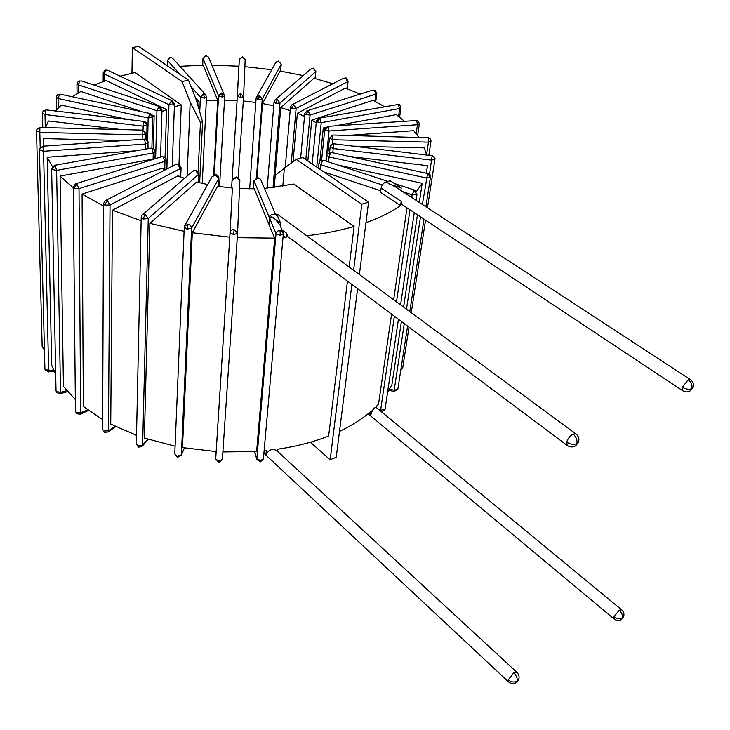 <?xml version="1.0" encoding="UTF-8"?>
<svg xmlns="http://www.w3.org/2000/svg" width="730" height="730" viewBox="0 0 730 730"><rect width="100%" height="100%" fill="white"/><g stroke="black" fill="none" stroke-linecap="round" stroke-linejoin="round"><path stroke-width="1.09" d="M105.129 70.098L107.602 70.217L105.129 70.098L103.204 72.827L103.998 73.776L106.325 70.153M171.358 100.977L168.968 104.746L173.503 104.974L174.452 104.189L172.618 101.014L171.358 100.977L173.503 104.974M165.062 157.297L166.586 109.537L106.078 80.51L94.143 85.1M179.881 66.284L203.25 65.244L217.713 100.247L206.298 100.895M212.001 65.198L238.911 66.211L239.321 59.531L242.442 56.995L245.18 59.796M224.511 100.156L237.077 100.548L238.911 66.211M244.869 66.658L271.743 69.733M255.81 102.456L243.291 101.005M303.178 75.601L280.11 71.047L262.471 103.532L256.987 177.408M273.723 105.859L262.471 103.532M290.166 110.568L280.74 107.657L313.991 78.256L332.844 83.74M304.529 116.344L297.384 113.241L345.354 88.093L360.155 94.097M316.236 122.804L311.774 120.094L373.158 100.32L384.272 106.571M404.201 121.034L396.308 114.647L334.924 125.861M325.461 127.586L323.29 127.987L319.895 161.166M324.768 129.274L323.29 127.987M426.566 154.714L424.44 147.88L353.904 146.155M418.737 137.222L413.737 130.67L348.32 135.406M350.473 156.576L427.488 165.655L426.366 172.891M192.309 232.751L217.54 186.287L232.405 188.048L229.777 237.186L192.309 232.751L182.482 447.572L216.162 451.596L229.777 237.186M184.088 231.319L149.887 223.371L144.376 438.064L175.1 446.167M207.676 184.544L196.68 181.998L149.887 223.371M141.145 220.77L112.475 210.185L110.732 424.066L136.519 435.345M184.526 178.339L177.892 175.884L112.475 210.185M103.523 206.088L82.079 194.071L83.348 406.491L102.684 419.64M165.062 169.944L162.115 168.292L82.079 194.071M150.636 160.144L150.061 159.633L60.079 176.067L73.228 187.82M52.396 166.568L47.185 157.242L51.702 365.137L55.69 374.308M136.072 150.791L47.185 157.242M166.586 109.537L161.941 111.526M152.278 115.139L154.149 115.76L152.698 116.709M72.124 96.734L80.857 91.487L142.195 111.799M55.416 110.987L61.238 105.102L127.841 119.519M43.891 146.146L43.453 138.581L124.136 140.552M45.506 127.622L48.408 120.97L121.362 129.575M416.492 191.47L422.186 183.267L338.209 165.08M237.25 237.67L274.681 238.144L269.142 224.922L269.918 215.359L280.676 223.334L277.619 216.189L274.653 214L269.918 215.359M239.495 188.532L254.296 188.805L269.151 224.758M574.154 446.541L575.733 445.747L576.91 443.648C577.448 439.98 576.171 436.796 573.068 434.095C569.975 435.856 567.858 438.529 566.708 442.106L567.301 445.501L288.14 236.794L286.47 233.125L286.069 237.615L283.185 235.452M286.069 237.615L282.975 237.788M324.01 171.997L380.768 190.795M400.587 205.65L380.567 192.337L381.133 188.075C381.781 185.037 383.396 183.002 385.988 181.971L396.153 187.309L690.443 379.664L688.217 379.801L682.304 387.256L682.723 390.751L401.829 204.436L401.199 201.343L400.587 205.65C391.253 212.111 379.709 217.777 365.958 222.668M196.936 101.944L199.035 101.671L195.311 97.482M306.737 235.781C323.956 233.728 339.742 230.625 354.087 226.464L293.761 184.042L264.479 188.395M174.361 106.817L181.25 104.919L135.169 72.516L120.158 76.166M170.017 57.259L172.545 58.181L170.017 57.259L167.59 60.544L170.501 57.478M203.497 93.951L200.431 97.163L204.519 98.13L206.49 97.154L205.605 94.654L203.497 93.951L204.519 98.13M199.035 101.671L198.733 108.323M274.681 238.144L256.622 451.487L222.887 451.952M401.409 321.483L391.928 384.601L387.53 392.558M422.186 183.267L419.303 202.438M417.451 214.793L403.58 307.065M60.079 176.067L63.446 386.453L75.345 399.575M43.563 143.409L43.627 146.164M621.668 609.833L619.195 610.216C621.823 612.707 622.882 615.354 622.371 618.127L623.475 617.069C624.488 614.313 623.885 611.895 621.668 609.833L376.032 407.331C373.942 407.559 372.254 409.931 370.968 414.467L371.47 410.954C362.755 418.618 352.106 425.435 339.505 431.384M376.57 407.778L376.844 405.871L378.541 404.091L391.581 314.128M406.984 207.858L393.662 299.765M519.03 678.197L518.61 679.785C519.577 676.975 519.021 674.493 516.931 672.348L276.533 450.419C271.898 448.567 268.576 449.826 266.578 454.188L266.897 450.574L264.105 450.857M277.573 451.377L277.783 449.196C296.362 446.422 313.316 442.042 328.637 436.047L347.453 281.141M354.087 226.464L349.168 267.007M104.281 432.342L108.04 432.014L108.451 430.819L103.733 431.019L102.638 429.322L103.733 431.019M103.532 203.579L104.755 205.093L107.264 200.567L105.239 200.677L103.532 203.579L102.638 429.322M115.03 426.229L108.451 430.819L110.029 205.048L107.264 200.567M177.728 164.314L180.31 168.557L181.076 167.745L178.959 164.223L175.729 164.469L178.959 164.223M154.149 115.76L153.291 148.427M297.384 113.241L293.04 161.503M280.74 107.657L274.151 187.528M237.077 100.548L231.583 187.975L237.369 96.086L240.416 97.61L243.592 96.552L240.663 93.449L237.369 96.086L239.321 59.531M217.713 100.247L213.662 174.871M311.774 120.094L307.814 161.02M181.25 104.919L178.978 164.223M44.393 348.63L42.176 346.942L36.509 130.971M40.196 147.433L39.822 132.376L36.5 130.798L37.458 128.653L39.949 127.476L36.6 129.986M142.204 130.442L145.443 132.924L142.158 130.104L142.222 134.95L39.822 132.376L39.876 127.814M142.131 139.302L142.222 134.95L145.489 133.727L145.443 132.924L145.498 133.499M146.721 139.749L147.031 124.273L145.763 122.129L143.828 121.737L146.967 124.492M143.828 121.737L143.153 126.135L147.022 125.122M45.278 127.613L44.986 114.564L46.118 109.892L43.161 111.06M42.778 127.549L42.44 113.068L42.696 111.836L45.734 110.175M44.904 369.042L45.087 369.882L48.49 371.908L48.645 370.603L44.904 368.787L39.393 149.823M45.087 369.882L44.95 369.207M39.383 149.595L40.396 147.679L42.842 146.593L42.55 146.237L39.383 149.595M53.618 369.982L48.645 370.603L43.535 151.265L42.842 146.593M144.868 139.466L147.697 140.79L144.458 139.138L145.599 144.02L148.199 142.551M148.053 148.655L147.907 141.182M149.495 113.725L152.689 116.964L150.088 113.497L148.172 117.95L152.46 117.357M58.309 107.885L58.163 98.541L59.522 94.38L60.207 94.17L57.67 94.635M56.511 109.765L56.301 97.2L57.159 95.073L59.522 94.38M158.848 106.726L161.449 110.558L161.987 109.938L159.751 106.598L158.848 106.726L156.941 110.741L161.449 110.558M80.127 80.921L78.42 81.112L80.127 80.921L78.238 84.817L156.941 110.741L155.627 158.574M305.806 159.66L310.077 115.048L375.968 94.06L376.799 93.449L375.184 90.228L374.161 90.182L375.968 94.06L375.065 101.333M308.197 110.996L305.624 114.619L310.077 115.048L308.197 110.996L306.792 110.914L304.802 113.469L305.624 114.619M306.792 110.914L372.747 90.118L374.161 90.182M346.85 88.649L348.082 81.231L346.157 77.946L345.445 78.019L347.617 81.687L296.134 108.423L293.834 104.582L291.9 104.782L343.547 78.247L345.445 78.019M293.834 104.582L291.772 108.396L296.134 108.423L291.279 162.772M56.611 392.53L60.152 393.689L60.508 392.384L56.256 391.444L56.018 390.596L56.611 392.53L56.256 391.444M51.62 168.694L51.885 169.433L55.17 165.655L54.422 165.345L51.62 168.694L56.018 390.596M66.868 390.696L60.508 392.384L56.611 170.364L55.17 165.655M151.849 148.418L153.263 152.944L155.189 151.776L154.103 149.002L151.01 148.135L154.103 149.002M315.004 78.521L315.862 71.449L313.197 68.291L315.661 71.741L279.973 103.021L277.363 99.408L274.799 100.174L310.734 69.058L313.197 68.291M277.363 99.408L275.867 103.377L279.973 103.021L273.038 187.646M256.44 177.545L262.243 99.015L281.159 64.441L280.621 71.129L281.205 64.34L278.504 61.229L281.159 63.966M259.415 95.648L258.529 99.745L262.243 99.015L259.415 95.648L256.285 97.437L275.52 62.953L278.504 61.229M238.272 177.509L243.574 96.67L245.189 59.477L242.442 56.995M240.663 93.449L240.416 97.61M205.851 55.48L208.552 57.113L205.851 55.48L203.013 58.51L206.07 55.717M224.621 94.845L221.792 92.865L218.562 95.794L222.185 97.063L224.712 95.712M221.792 92.865L222.185 97.063M398.553 116.362L399.611 108.542L400.907 107.812L399.648 104.728L398.261 104.472L399.611 108.542L321.227 122.667L319.849 118.452L318.891 118.224L398.261 104.472M319.849 118.452L316.856 121.846L321.227 122.667L316.738 167.07M325.918 161.047L329.066 131.008L417.46 124.73L419.321 123.927L418.491 121.134L416.648 120.505L417.46 124.73L416.173 133.672M328.281 126.673L324.959 129.812L329.066 131.008L328.281 126.673L327.688 126.363L324.804 129.137L324.959 129.812M327.688 126.363L416.648 120.505M430.965 140.78L430.645 139.092L428.264 137.787L428.474 142.14L431.029 141.018M332.734 143.856L332.77 135.013L428.264 137.787M333.026 135.342L329.504 138.207L333.172 139.749L428.474 142.14L426.576 154.714M402.686 368.148L400.925 369.289M332.77 152.771L333.227 148.528L431.695 160.135L434.998 159.058L434.98 158.145L432.169 155.709L429.55 174.142M333.765 144.111L331.356 144.713L330.17 146.703L333.227 148.528L333.838 143.792L330.371 145.945M333.838 143.792L432.169 155.709M394.145 391.545L397.832 389.309L394.163 390.258L394.145 391.545L388.944 390.258M328.555 161.914L329.084 156.977L426.402 177.965L430.417 177.253L427.588 173.53L422.378 204.455M330.316 152.616L326.976 154.231L326.712 155.116L329.084 156.977L330.717 152.333L326.976 154.231M330.717 152.333L427.588 173.53M400.889 190.402L401.235 187.966L390.176 180.757L385.988 181.971M401.235 187.966L389.035 183.96M688.947 391.526L690.562 390.714L691.839 388.67C692.514 385.175 691.301 382.219 688.217 379.801M682.304 387.256C685.753 389.236 688.928 389.701 691.839 388.67L692.998 387.74C694.093 384.473 693.245 381.781 690.443 379.664M381.297 411.684L384.564 410.406L385.038 409.311L380.631 410.187L380.604 411.109M322.678 160.436L320.005 161.056L319.037 162.963L320.771 164.679L322.678 160.436L323.445 160.244L320.689 160.527M414.092 190.402L412.176 194.782L416.766 194.499L414.092 190.402L414.768 190.165L394.337 183.476M384.564 410.406L384.792 409.731M516.931 672.348L513.82 672.777C516.448 675.542 517.561 678.362 517.168 681.236L518.61 679.785L517.168 681.236C514.166 682.614 511.192 682.13 508.253 679.803L508.536 681.893L263.904 453.221M513.82 672.777L508.253 679.803M280.192 225.269L275.338 219.374C272.728 217.23 270.876 216.983 269.781 218.644L269.26 225.013M274.653 214L277.674 214.383L575.988 433.976L573.068 434.095M253.502 188.814L254.076 180.985L257.736 177.773L260.592 179.27L275.329 213.853M279.928 230.224L277.272 231.273L276.013 233.6L280.439 235.325L279.928 230.224L282.948 231.738L283.313 233.992L279.846 224.457M257.736 177.773L257.334 177.381L254.076 180.985L269.671 218.389M263.43 458.549L260.774 460.63L256.851 458.787L256.987 459.69L254.469 451.624M280.457 225.889L280.676 223.334M566.708 442.106C570.203 444.333 573.607 444.844 576.91 443.648L578.461 442.344L578.854 440.874M256.987 459.69L260.418 461.834L260.774 460.63M623.475 617.069L622.371 618.127C619.697 619.341 616.886 618.894 613.966 616.804L614.176 619.04L368.084 413.81M619.195 610.216L613.966 616.804M222.468 458.194L237.579 233.089L234.047 229.594C231.757 229.64 230.434 230.643 230.087 232.596L215.715 458.942L218.863 462.473L218.954 461.26L215.715 458.942L216.126 451.596M232.386 188.048L230.087 232.596L233.737 234.713L234.047 229.594M222.413 459.298L218.954 461.26M232.879 180.219L234.047 178.093L236.584 177.353L232.98 179.644M236.584 177.353L239.851 180.438M76.577 413.737L80.209 414.156L80.656 412.851L76.057 412.459L75.464 411.173L76.057 412.459M73.219 187.044L73.876 188.176L76.86 184.015L75.546 183.823L73.219 187.044L75.464 411.173M87.627 409.776L80.656 412.851L79.004 188.65L76.86 184.015M162.945 156.84L164.989 161.266L166.294 160.235L164.661 157.005L161.595 156.695L164.661 157.005M138.49 447.253L142.386 446.03L142.624 445.127L138.061 445.957L136.337 443.886L138.49 447.253L138.061 445.957M141.228 217.221L143.162 219.082L145.033 214.255L142.158 215.021L141.228 217.221L136.337 443.886M147.825 439.168L142.624 445.127L148.263 218.48L145.033 214.255M142.158 215.021L192.766 171.203L195.53 170.437L198.514 174.424L198.861 173.904L196.343 170.181L193.423 170.637M195.53 170.437L196.343 170.181M177.417 457.509L181.359 454.836L177.217 456.268L174.771 453.905L177.417 457.509L177.217 456.268M184.27 227.048L187.026 229.183L188.139 224.156L184.48 226.118L184.27 227.048L174.771 453.905M184.361 447.901L181.359 454.836L191.634 228.043L190.676 225.561L188.139 224.156M215.487 174.862L218.717 178.549L218.316 176.176L216.262 174.598L212.019 176.76L215.897 174.516M310.433 442.197L330.161 459.809L336.229 457.236L357.59 288.715M359.388 274.535L368.559 202.201L302.731 157.571L296.07 159.322L275.256 175.3L274.243 187.51M187.081 176.131L190.192 102.2L182.099 81.514L188.522 80.163L196.607 100.786L202.575 121.946L199.655 182.755M188.522 80.163L138.673 46.364L132.367 47.559L131.957 73.219M284.399 167.727L282.793 186.296M353.612 270.282L361.797 204.199L296.07 159.322M330.161 459.809L351.869 284.435M182.099 81.514L132.367 47.559M368.559 202.201L361.797 204.199M198.14 171.404L200.449 122.439L202.575 121.946M200.449 122.439L190.192 102.2M103.97 81.258L103.998 73.776L168.968 104.746L166.86 169.022M167.425 65.855L167.59 60.544L180 74.378M191.123 86.779L200.431 97.163L199.746 111.909M104.755 205.093L110.029 205.048L180.31 168.557L179.991 176.696M145.37 139.184L145.507 133.554M42.44 113.068L44.986 114.564L143.153 126.135L143.062 130.25M39.438 149.96L43.535 151.265L145.599 144.02L145.48 149.121M56.301 97.2L58.163 98.541L148.172 117.95L147.633 140.689M78.292 92.92L78.238 84.817L76.96 83.667L77.042 93.659M285.266 167.097L290.476 107.054L291.772 108.396M51.885 169.433L56.611 170.364L153.263 152.944L153.099 159.368M267.189 188.203L274.033 101.899L275.867 103.377M249.66 188.824L256.12 98.167L258.529 99.745M238.281 177.518L243.592 96.552L245.088 61.767M202.703 65.253L203.013 58.51L218.562 95.794L214.255 174.616M312.157 163.967L316.418 120.915L316.856 121.846M332.77 135.013L329.504 138.207M404.283 323.627L394.163 390.258L389.592 389.136M430.417 177.253L430.445 176.66M406.473 309.201L420.507 216.828M381.133 188.075L401.199 201.343M320.278 169.469L320.771 164.679L382.319 184.955M394.392 316.227L380.631 410.187L378.459 409.338M402.923 191.734L412.176 194.782L411.775 197.52M396.499 301.855L409.977 209.839M416.766 194.499L414.768 190.165M266.578 454.188L264.023 451.806M269.781 218.644L276.013 233.6L256.851 458.787L254.615 451.615M282.172 229.923L286.47 233.125M280.439 235.325L283.313 233.992L263.384 459.033L260.418 461.834M370.968 414.467L369.143 412.943M233.737 234.713L237.579 233.089L239.75 182.719M73.876 188.176L79.004 188.65L164.989 161.266L164.725 169.761M143.162 219.082L148.263 218.48L198.514 174.424L198.14 182.372M187.026 229.183L191.634 228.043L218.717 178.549L218.279 186.405M103.167 81.55L103.204 72.827M172.618 101.014L107.602 70.217M172.262 166.248L174.452 104.189M167.243 65.727L167.416 60.024M205.605 94.654L172.545 58.181M202.237 183.367L206.49 97.154M108.04 432.014L115.796 426.594M175.729 164.469L105.239 200.677M180.712 176.97L181.076 167.745M42.185 347.142L44.43 349.871M142.158 130.104L39.949 127.476M144.102 121.436L46.118 109.892M48.49 371.908L54.166 371.196M144.458 139.138L42.55 146.237M151.895 148.062L152.689 116.964M150.088 113.497L60.207 94.17M160.582 157.014L161.987 109.938M159.751 106.598L81.103 80.82M78.42 81.112L76.96 83.667M375.767 101.707L376.799 93.449M300.632 158.127L304.802 113.469M375.184 90.228L372.747 90.118M347.243 88.795L348.082 81.231M291.9 104.782L290.476 107.054M346.157 77.946L343.547 78.247M60.152 393.689L67.717 391.681M151.01 148.135L54.422 165.345M154.997 158.775L155.189 151.776M315.177 78.566L315.862 71.449M274.799 100.174L274.033 101.899M313.663 68.145L311.318 68.547M256.285 97.437L256.12 98.167M278.741 61.028L276.013 62.077M242.451 56.767L239.404 59.03M202.657 65.253L202.986 58.217M219.557 186.588L224.74 96.077L208.552 57.113M399.629 117.211L400.907 107.812M318.891 118.224L316.418 120.915M399.648 104.728L397.248 104.262M417.624 135.625L419.321 123.927M321.601 160.162L324.804 129.137M418.491 121.134L415.972 120.213M428.911 154.988L430.983 141.292L430.645 139.092L427.908 137.459M327.898 153.017L329.476 138.079M400.752 370.402L402.677 368.221L409.019 327.168M411.245 312.714L425.544 220.168M427.461 207.767L434.943 159.295L434.98 158.145L432.123 155.371M329.595 152.278L330.17 146.876M397.859 389.245L407.568 326.082M409.785 311.637L423.993 219.146M425.9 206.754L430.499 176.824L429.979 174.671L427.889 173.22M326.082 161.102L326.712 155.116M682.723 390.751C685.342 392.302 687.961 392.293 690.562 390.714L692.998 387.74M318.499 168.265L319.037 162.963M323.445 160.244L387.986 181.396M385.038 409.311L398.425 319.247M400.569 304.848L414.275 212.695M416.109 200.349L417.031 194.143M508.536 681.893C511.137 684.001 513.811 684.183 516.566 682.431M253.429 188.814L254.04 180.447M260.592 179.27L257.334 177.381M567.301 445.501C570.066 447.344 572.877 447.426 575.733 445.747L578.461 442.344C579.51 439.013 578.689 436.23 575.988 433.976M614.176 619.04C616.686 620.874 619.195 620.965 621.705 619.314M218.863 462.473L222.376 459.553L237.542 233.308L239.869 180.137L236.593 176.952M80.209 414.156L88.549 410.452M161.595 156.695L75.546 183.823M166.002 169.469L166.294 160.235M142.386 446.03L148.245 439.305M198.46 182.454L198.861 173.904M181.305 455.191L184.453 447.91M212.019 176.76L184.48 226.118M218.343 186.415L218.799 178.357"/></g></svg>
